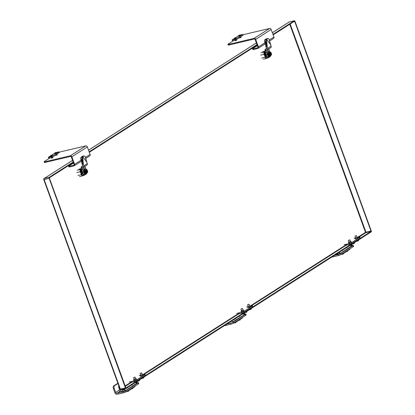 <?xml version="1.0" encoding="UTF-8"?>
<svg xmlns="http://www.w3.org/2000/svg" width="415" height="415" viewBox="0 0 415 415"><rect width="100%" height="100%" fill="white"/><g stroke="black" fill="none" stroke-linecap="round" stroke-linejoin="round"><path stroke-width="0.62" d="M267.774 52.715A2.215 1.287 76.7 0 0 267.753 52.783A2.215 1.287 76.7 0 0 267.691 53.11A2.215 1.287 76.7 0 0 267.665 53.462A2.215 1.287 76.7 0 0 267.675 53.836A2.215 1.287 76.7 0 0 267.732 54.215A2.215 1.287 76.7 0 0 267.825 54.588A2.215 1.287 76.7 0 0 267.955 54.946A2.215 1.287 76.7 0 0 268.121 55.278A2.215 1.287 76.7 0 0 268.308 55.569A2.215 1.287 76.7 0 0 268.505 55.802M270.492 55.61A2.319 1.344 -103.3 0 1 270.066 56.134A2.319 1.344 -103.3 0 1 269.817 56.243A2.319 1.344 -103.3 0 1 268.033 54.521A2.319 1.344 -103.3 0 1 268.505 51.839A2.319 1.344 -103.3 0 1 268.754 51.735A2.319 1.344 -103.3 0 1 269.641 51.994M270.409 55.631A2.106 1.224 -103.3 0 1 268.464 54.915A2.106 1.224 -103.3 0 1 268.707 52.005A2.106 1.224 -103.3 0 1 269.553 52.015M270.647 55.065A1.375 0.799 76.7 0 0 271.031 53.67L271.218 53.597A1.375 0.799 -103.3 0 1 271.202 54.51L271.011 55.491L270.061 55.714L268.904 55.366L268.266 53.608L268.78 52.197L269.734 51.974L271.135 52.887L270.886 52.321L269.854 52.01M269.781 54.199L269.034 54.749L269.677 54.469L269.133 54.598L268.79 54.08L269.48 53.997L269.216 53.385L269.734 51.974L269.216 53.385L268.266 53.608M269.854 54.422L269.517 54.484L269.885 54.51L269.859 55.143L271.011 55.491L269.9 54.5L269.859 55.143L268.904 55.366M271.327 54.63L271.343 54.552A1.473 0.856 -103.3 0 0 271.358 53.571L271.54 54.012M271.021 53.644L271.296 53.478M271.202 54.51L271.28 54.733A1.473 0.856 -103.3 0 1 270.642 55.143L270.046 54.967M269.646 52.928L269.963 52.446A1.375 0.799 -103.3 0 1 270.113 52.383A1.375 0.799 -103.3 0 1 270.305 52.378L270.969 52.435M270.305 52.378L270.378 52.259A1.473 0.856 -103.3 0 0 269.74 52.663L269.74 52.663M269.864 54.464L270.487 55.096M270.087 53.986L269.729 54.111M269.973 53.571L270.025 53.929M270.445 52.42L270.99 52.975L270.279 53.41M270.798 53.021L270.788 53.001A1.375 0.799 76.7 0 0 270.025 52.415M268.946 54.126L269.631 53.934L270.113 52.383M269.838 54.183L269.402 54.017M269.755 53.992L269.932 53.634M265.61 39.42L266.518 39.275L266.041 39.762L266.518 39.275L267.177 46.636L267.794 48.342A1.406 1.121 57.4 0 1 267.442 49.795A1.406 1.121 57.4 0 1 267.343 49.847L265.896 50.469L266.71 51.979L267.338 54.51A2.915 1.696 76.7 0 0 269.646 56.902A2.915 1.696 76.7 0 0 270.673 55.569A2.915 1.696 76.7 0 1 269.646 56.902A2.915 1.696 76.7 0 1 267.338 54.51L266.254 54.764A2.915 1.696 76.7 0 0 268.557 57.156L269.646 56.902L268.557 57.156A2.915 1.696 76.7 0 1 266.254 54.764L265.626 52.233L266.71 51.979L267.338 54.51L266.254 54.764L265.626 52.233L266.71 51.979L265.911 50.495L267.343 49.847A1.406 1.121 57.4 0 0 267.442 49.795A1.406 1.121 57.4 0 0 267.794 48.342L271.109 46.226L270.487 44.519L266.513 39.212L265.237 39.477L264.76 39.965A1.375 0.446 81 0 0 264.692 41.65L265.87 46.573L267.151 46.371L265.974 41.448L267.151 46.371L266.513 39.212L267.779 38.652L266.549 39.259L270.347 44.327L269.081 39.461A1.375 1.022 92 0 0 268.163 38.569A1.375 1.022 92 0 0 267.779 38.652A1.375 1.022 92 0 1 268.163 38.569A1.375 1.022 92 0 1 269.081 39.461L271.109 46.226A1.406 1.121 57.4 0 1 270.751 47.678A1.406 1.121 57.4 0 1 270.658 47.73A1.406 1.121 57.4 0 0 270.751 47.678L267.442 49.795L270.751 47.678A1.406 1.121 57.4 0 0 271.109 46.226L267.794 48.342L267.177 46.636L266.088 46.895L267.213 49.909L266.57 48.7L265.268 49.286L265.896 50.469L265.175 49.338L264.879 50.749L265.963 50.495L264.879 50.749L265.626 52.233L264.879 50.749L265.268 49.286L266.638 48.41L265.185 49.333L266.71 48.602L265.87 46.573M266.736 46.433L267.151 46.371L266.829 46.719L265.247 41.562L264.594 41.012A1.375 0.446 81 0 1 264.656 40.156L266.041 39.762A1.375 0.446 81 0 0 265.974 41.448A1.375 0.446 81 0 1 266.041 39.762L264.76 39.965M267.244 38.533A1.375 1.022 92 0 0 266.861 38.621L265.631 39.223L266.363 39.249L267.187 38.538A1.375 1.022 92 0 1 267.244 38.533L268.163 38.569L267.244 38.533M265.631 39.223L265.429 39.472L266.041 39.352L265.341 39.871M268.79 48.928L269.947 52.025L268.79 48.928M268.292 51.828L268.085 51.963A0.757 0.441 -103.3 0 1 268.002 52A0.757 0.441 -103.3 0 1 267.421 51.439A0.757 0.441 -103.3 0 1 267.571 50.563L267.784 50.428A0.757 0.441 -103.3 0 1 267.862 50.397A0.757 0.441 -103.3 0 1 268.443 50.957A0.757 0.441 -103.3 0 1 268.292 51.828M82.99 173.527L81.973 173.869L82.87 173.33M82.917 173.574A3.055 1.774 76.7 0 0 85.246 174.461M81.719 169.491L82.108 173.818M85.449 174.414A3.398 1.971 -103.3 0 1 84.94 174.959A3.398 1.971 -103.3 0 1 84.572 175.114A3.398 1.971 -103.3 0 1 82.461 173.755M81.459 168.983A3.398 1.971 76.7 0 0 80.899 172.936A3.398 1.971 76.7 0 0 83.482 175.369L84.572 175.114M81.444 168.952A3.434 1.992 76.7 0 0 80.961 173.174A3.434 1.992 76.7 0 0 83.757 175.306M81.547 168.879L80.474 169.455A3.777 2.194 76.7 0 0 80.157 171.784L80.961 173.174L81.221 174.699A3.777 2.194 76.7 0 0 82.793 175.82L83.861 175.244M78.808 169.201L81.278 168.62M80.474 169.455L77.211 170.223M76.894 172.552L80.157 171.784M81.221 174.699L77.958 175.467M79.53 176.588L82.793 175.82M83.955 170.14A2.215 1.287 76.7 0 0 83.934 170.207A2.215 1.287 76.7 0 0 83.866 170.534A2.215 1.287 76.7 0 0 83.84 170.887A2.215 1.287 76.7 0 0 83.856 171.26A2.215 1.287 76.7 0 0 83.908 171.639A2.215 1.287 76.7 0 0 84.006 172.012A2.215 1.287 76.7 0 0 84.136 172.37A2.215 1.287 76.7 0 0 84.297 172.702A2.215 1.287 76.7 0 0 84.489 172.998A2.215 1.287 76.7 0 0 84.681 173.226M86.668 173.039A2.319 1.344 -103.3 0 1 86.242 173.558A2.319 1.344 -103.3 0 1 85.993 173.667A2.319 1.344 -103.3 0 1 84.214 171.945A2.319 1.344 -103.3 0 1 84.681 169.263A2.319 1.344 -103.3 0 1 84.93 169.159A2.319 1.344 -103.3 0 1 85.817 169.419M86.585 173.055A2.106 1.224 -103.3 0 1 84.639 172.339A2.106 1.224 -103.3 0 1 84.888 169.429A2.106 1.224 -103.3 0 1 85.734 169.439M86.823 172.49A1.375 0.799 76.7 0 0 87.207 171.094L87.394 171.022A1.375 0.799 -103.3 0 1 87.383 171.935L87.192 172.915L86.237 173.138L85.085 172.79L84.442 171.037L84.956 169.621L85.91 169.398L87.311 170.311L87.062 169.745L86.035 169.434M85.957 171.623L85.21 172.173L85.853 171.893L85.308 172.023L84.966 171.504L85.672 171.421L85.397 170.809L85.91 169.398L85.397 170.809L84.442 171.037M86.03 171.846L85.692 171.909L86.061 171.935L86.035 172.567L87.192 172.915L86.081 171.924L86.035 172.567L85.085 172.79M87.503 172.059L87.524 171.976A1.473 0.856 -103.3 0 0 87.534 170.996L87.721 171.437M87.202 171.068L87.472 170.907M87.383 171.935L87.456 172.158A1.473 0.856 -103.3 0 1 86.818 172.567L86.227 172.391M85.827 170.352L86.138 169.87A1.375 0.799 -103.3 0 1 86.289 169.808A1.375 0.799 -103.3 0 1 86.481 169.802L87.145 169.86M86.481 169.802L86.553 169.683A1.473 0.856 -103.3 0 0 85.915 170.088L85.915 170.088M86.04 171.888L86.668 172.521M86.268 171.411L85.91 171.535M86.149 170.996L86.201 171.354M86.621 169.844L87.275 170.425M86.455 170.835L87.233 170.446M85.21 172.173L84.966 171.504L85.812 171.359L85.651 170.814M86.014 171.608L85.583 171.442M85.931 171.421L86.113 171.058M86.979 170.503L86.403 170.866L86.963 170.425A1.375 0.799 76.7 0 0 86.201 169.839M81.786 156.844L82.699 156.699L82.217 157.186L82.699 156.699L83.353 164.06L83.975 165.767A1.406 1.121 57.4 0 1 83.617 167.219A1.406 1.121 57.4 0 1 83.519 167.271L82.071 167.893L82.891 169.403L83.519 171.935A2.915 1.696 76.7 0 0 85.822 174.326A2.915 1.696 76.7 0 0 86.849 172.993A2.915 1.696 76.7 0 1 85.822 174.326A2.915 1.696 76.7 0 1 83.519 171.935L82.429 172.189A2.915 1.696 76.7 0 0 84.733 174.58L85.822 174.326L84.733 174.58A2.915 1.696 76.7 0 1 82.429 172.189L81.802 169.657L82.891 169.403L83.519 171.935L82.429 172.189L81.802 169.657L82.891 169.403L82.087 167.919L83.519 167.271A1.406 1.121 57.4 0 0 83.617 167.219A1.406 1.121 57.4 0 0 83.975 165.767L87.29 163.65L86.668 161.943L82.694 156.637L80.935 157.389A1.375 0.446 81 0 0 80.868 159.075L82.046 163.998L83.327 163.795L82.154 158.872L83.327 163.795L82.694 156.637L83.955 156.076L82.725 156.683L86.522 161.751L85.257 156.886A1.375 1.022 92 0 0 84.338 155.993A1.375 1.022 92 0 0 83.955 156.076A1.375 1.022 92 0 1 84.338 155.993A1.375 1.022 92 0 1 85.257 156.886L87.29 163.65A1.406 1.121 57.4 0 1 86.932 165.103A1.406 1.121 57.4 0 1 86.834 165.154A1.406 1.121 57.4 0 0 86.932 165.103L83.617 167.219L86.932 165.103A1.406 1.121 57.4 0 0 87.29 163.65L83.975 165.767L83.353 164.06L82.263 164.319L83.394 167.333L82.746 166.125L81.444 166.711L82.071 167.893L81.35 166.763L81.055 168.174L82.144 167.919L81.055 168.174L81.802 169.657L81.055 168.174L81.444 166.711L82.886 166.026L82.046 163.998M82.917 163.858L83.327 163.795L83.005 164.143L81.428 158.987L80.769 158.437A1.375 0.446 81 0 1 80.832 157.581L82.217 157.186A1.375 0.446 81 0 0 82.154 158.872A1.375 0.446 81 0 1 82.217 157.186L80.935 157.389M83.425 155.962A1.375 1.022 92 0 0 83.042 156.045L81.812 156.647L82.538 156.673L83.368 155.962A1.375 1.022 92 0 1 83.425 155.962L84.338 155.993L83.425 155.962M81.812 156.647L81.605 156.896L82.217 156.777L81.522 157.295M84.971 166.353L86.128 169.45L84.971 166.353M84.468 169.253L84.261 169.387A0.757 0.441 -103.3 0 1 84.178 169.424A0.757 0.441 -103.3 0 1 83.597 168.864A0.757 0.441 -103.3 0 1 83.752 167.987L83.96 167.857A0.757 0.441 -103.3 0 1 84.043 167.821A0.757 0.441 -103.3 0 1 84.624 168.381A0.757 0.441 -103.3 0 1 84.468 169.253M344.108 244.798L349.233 243.589A1.634 0.265 -20 0 0 351.355 242.754L359.665 237.447A1.634 0.265 -20 0 0 359.904 237.193A1.634 0.265 -20 0 0 359.198 237.224L357.901 237.53M357.118 237.307L354.078 238.433M359.665 237.447L359.966 238.288A1.634 0.265 -20 0 0 360.21 238.039L359.904 237.193M359.966 238.288L351.661 243.595L351.355 242.754M349.233 243.589L349.539 244.43A1.634 0.265 -20 0 0 351.661 243.595M349.539 244.43L344.984 245.504M357.72 237.287L355.1 238.241M355.043 238.35L355.282 238.993L357.849 238.21L357.829 237.333M355.053 238.303L355.577 237.868M357.154 237.416L355.614 237.982M351.074 241.535L348.455 242.485M348.403 242.593L348.636 243.242L351.204 242.459L351.189 241.582M350.473 241.551L348.932 242.116M350.514 241.665L348.974 242.225M340.476 253.342L351.728 245.856L340.476 253.342L336.28 254.333A0.524 0.415 -122.6 0 1 336.083 254.328M340.388 253.098L338.77 252.605M351.728 245.856L350.353 245.441M347.039 247.324L347.08 247.734L346.203 247.859M342.681 250.11L342.723 250.52L341.841 250.644M352.916 243.574L353.046 243.724A0.856 0.462 -40.5 0 0 353.388 243.823A0.856 0.462 -40.5 0 0 353.466 243.807A0.856 0.462 -40.5 0 0 354.389 242.972A0.856 0.462 -40.5 0 0 354.369 242.645M353.502 243.802A0.638 0.342 -40.5 0 0 353.585 243.797A0.638 0.342 -40.5 0 0 354.332 243.164A0.638 0.342 -40.5 0 0 354.348 243.076M341.078 254.462L342.8 253.944L349.741 249.389M343.267 253.788L343.21 254.136L341.877 254.291L343.226 253.669M346.691 251.454L347.588 250.883M346.338 251.682L347.568 251.35L347.63 251.002M334.423 255.386L337.857 254.577A2.179 0.353 -20 0 0 340.694 253.461L352.875 245.68A2.179 0.353 -20 0 0 353.196 245.343A2.179 0.353 -20 0 0 352.252 245.379L351.074 245.659M352.875 245.68L353.243 246.692A2.179 0.353 -20 0 0 353.559 246.354L353.196 245.343M353.243 246.692L341.057 254.473L340.694 253.461M337.857 254.577L338.225 255.588A2.179 0.353 -20 0 0 341.057 254.473M338.225 255.588L332.145 257.02A2.179 1.738 57.4 0 1 331.803 257.061M356.423 235.694L355.069 236.187M355.157 236.057L356.407 235.653L355.157 236.057M357.357 240.736L358.83 239.88M357.185 241.136L357.377 241.125A2.246 2.023 90.1 0 0 357.673 241.037A2.246 2.2 -166.9 0 0 357.974 240.892A2.277 1.816 -122.6 0 0 358.15 240.762L358.295 240.669A2.277 1.816 57.4 0 1 358.244 240.71A2.277 1.816 57.4 0 1 358.114 240.804A2.246 0.897 65.9 0 1 358.083 240.814M356.641 241.193A2.283 2.283 0 0 0 357.165 241.177L357.149 241.146M349.778 239.937L348.424 240.43M348.512 240.301L349.767 239.896L348.512 240.301M350.711 244.98L352.185 244.129M350.54 245.379L350.732 245.369A2.246 2.023 90.1 0 0 351.028 245.281A2.246 2.2 -166.9 0 0 351.334 245.135A2.277 1.816 -122.6 0 0 351.51 245.006L351.645 244.917A2.277 1.816 57.4 0 1 351.598 244.954A2.277 1.816 57.4 0 1 351.469 245.047A2.246 0.897 65.9 0 1 351.438 245.063M349.995 245.436A2.283 2.283 0 0 0 350.519 245.421L350.504 245.39M129.283 382.028L134.403 380.82A1.634 0.265 -20 0 0 136.53 379.984L144.835 374.683A1.634 0.265 -20 0 0 145.074 374.429A1.634 0.265 -20 0 0 144.368 374.455L143.071 374.761M142.288 374.538L139.248 375.663M144.835 374.683L145.141 375.523A1.634 0.265 -20 0 0 145.38 375.269L145.074 374.429M145.141 375.523L136.836 380.825L136.53 379.984M134.403 380.82L134.709 381.66A1.634 0.265 -20 0 0 136.836 380.825M134.709 381.66L130.154 382.734M142.89 374.522L140.27 375.471M140.218 375.58L140.452 376.229L143.019 375.445L143.004 374.569M140.223 375.534L140.747 375.103M142.329 374.652L140.789 375.212M136.25 378.765L133.625 379.72M133.573 379.824L133.806 380.472L136.374 379.689L136.359 378.812M135.643 378.786L134.102 379.346M135.684 378.895L134.144 379.455M125.652 390.572L136.898 383.087L125.652 390.572L121.45 391.563A0.524 0.415 -122.6 0 1 120.858 391.174L120.22 389.42M125.563 390.328L123.935 389.835L121.932 390.308L121.538 389.529M136.898 383.087L135.529 382.671M123.935 389.835L126.098 388.456M132.209 384.56L132.25 384.964L131.373 385.094M127.851 387.34L127.893 387.75L127.016 387.875M138.086 380.804L138.221 380.96A0.856 0.462 -40.5 0 0 138.563 381.053A0.856 0.462 -40.5 0 0 138.636 381.037A0.856 0.462 -40.5 0 0 139.559 380.202A0.856 0.462 -40.5 0 0 139.539 379.875M138.672 381.032A0.638 0.342 -40.5 0 0 138.76 381.027A0.638 0.342 -40.5 0 0 139.502 380.394A0.638 0.342 -40.5 0 0 139.518 380.306M126.248 391.693L127.97 391.174L134.911 386.619M128.442 391.018L128.38 391.366L127.047 391.521L128.401 390.899M131.866 388.689L132.758 388.118M131.508 388.912L132.738 388.58L132.8 388.233M117.979 383.517L114.618 385.665A2.179 1.266 76.7 0 0 114.244 388.393L115.718 392.434A1.089 0.872 -122.6 0 0 116.947 393.238L123.027 391.807A2.179 0.353 -20 0 0 125.864 390.691L138.045 382.91A2.179 0.353 -20 0 0 138.366 382.573A2.179 0.353 -20 0 0 137.427 382.609L136.245 382.889M120.812 391.039L116.947 393.238M138.045 382.91L138.413 383.922A2.179 0.353 -20 0 0 138.734 383.585L138.366 382.573M138.413 383.922L126.233 391.703L125.864 390.691M123.027 391.807L123.395 392.818A2.179 0.353 -20 0 0 126.233 391.703M123.395 392.818L117.315 394.25A2.179 1.738 57.4 0 1 114.851 392.637L113.383 388.596L114.244 388.393M115.718 392.434L118.913 390.391A1.089 0.872 -122.6 0 0 120.148 391.195M118.913 390.391L119.676 389.903L118.757 387.377A1.224 0.711 -103.3 0 1 118.861 385.934M117.881 383.232L113.757 385.867A2.179 1.266 76.7 0 0 113.383 388.596M118.726 386.147A1.224 0.711 -103.3 0 1 119.141 386.785L120.117 389.296M141.593 372.924L140.239 373.417M140.327 373.287L141.582 372.883L140.327 373.287M142.527 377.966L144 377.116M142.355 378.366L142.547 378.356A2.246 2.023 90.1 0 0 142.843 378.273A2.246 2.2 -166.9 0 0 143.149 378.122A2.277 1.816 -122.6 0 0 143.325 377.992L143.466 377.899A2.277 1.816 57.4 0 1 143.414 377.946A2.277 1.816 57.4 0 1 143.284 378.034A2.246 0.897 65.9 0 1 143.253 378.049M141.811 378.423A2.283 2.283 0 0 0 142.335 378.407L142.319 378.376M134.948 377.168L133.599 377.66M134.937 377.126L133.578 377.624L135.046 377.178L135.731 379.02M135.887 382.21L137.355 381.359M135.71 382.609L135.902 382.599A2.246 2.023 90.1 0 0 136.198 382.516A2.246 2.2 -166.9 0 0 136.504 382.365A2.277 1.816 -122.6 0 0 136.68 382.236L136.82 382.142A2.277 1.816 57.4 0 1 136.768 382.189A2.277 1.816 57.4 0 1 136.639 382.277A2.246 0.897 65.9 0 1 136.608 382.293M236.695 313.413L241.815 312.205A1.634 0.265 -20 0 0 243.942 311.369L252.247 306.062A1.634 0.265 -20 0 0 252.491 305.814A1.634 0.265 -20 0 0 251.786 305.839L250.489 306.146M247.693 306.804L246.66 307.048M252.247 306.062L252.553 306.908A1.634 0.265 -20 0 0 252.797 306.654L252.491 305.814M252.553 306.908L244.248 312.21L243.942 311.369M241.815 312.205L242.121 313.045A1.634 0.265 -20 0 0 244.248 312.21M242.121 313.045L237.572 314.119M250.307 305.907L247.688 306.856M247.631 306.965L247.864 307.614L250.432 306.825L250.416 305.948M249.7 305.922L248.16 306.483M249.742 306.037L248.201 306.597M243.662 310.15L241.042 311.105M240.985 311.209L241.224 311.857L243.787 311.074L243.771 310.197M243.055 310.171L241.52 310.731M243.097 310.28L241.556 310.84M233.064 321.957L231.357 321.226M244.404 314.715L232.976 321.713M244.316 314.471L242.946 314.036M239.626 315.945L239.668 316.349L238.786 316.479M235.264 318.725L235.305 319.135L234.428 319.26M245.504 312.189L245.633 312.345A0.856 0.462 -40.5 0 0 245.976 312.438A0.856 0.462 -40.5 0 0 246.054 312.422A0.856 0.462 -40.5 0 0 246.972 311.587A0.856 0.462 -40.5 0 0 246.951 311.26M246.085 312.417A0.638 0.342 -40.5 0 0 246.173 312.412A0.638 0.342 -40.5 0 0 246.915 311.779A0.638 0.342 -40.5 0 0 246.935 311.691M233.661 323.077L235.388 322.559L242.329 318.004M234.454 322.891L235.813 322.284M234.465 322.906L235.793 322.751L235.855 322.403M239.279 320.069L240.171 319.503M238.926 320.297L240.155 319.965L240.212 319.617M227.01 324.001L230.444 323.192A2.179 0.353 -20 0 0 233.277 322.076L245.457 314.295A2.179 0.353 -20 0 0 245.779 313.958A2.179 0.353 -20 0 0 244.84 313.994L243.662 314.274M245.457 314.295L245.825 315.307A2.179 0.353 -20 0 0 246.147 314.969L245.779 313.958M245.825 315.307L233.645 323.088L233.277 322.076M230.444 323.192L230.813 324.203A2.179 0.353 -20 0 0 233.645 323.088M230.813 324.203L224.733 325.635A2.179 1.738 57.4 0 1 224.391 325.676M249.005 304.309L247.656 304.802M247.745 304.672L248.995 304.268L247.745 304.672M249.944 309.351L251.412 308.501M249.768 309.751L249.96 309.74A2.246 2.023 90.1 0 0 250.261 309.652A2.246 2.2 -166.9 0 0 250.561 309.507A2.277 1.816 -122.6 0 0 250.738 309.377L250.878 309.289A2.277 1.816 57.4 0 1 250.826 309.325A2.277 1.816 57.4 0 1 250.702 309.419A2.246 0.897 65.9 0 1 250.67 309.429M249.228 309.808A2.283 2.283 0 0 0 249.752 309.792L249.737 309.761M242.365 308.553L241.011 309.045M241.099 308.916L242.35 308.511L241.099 308.916M243.299 313.595L244.767 312.744M244.025 313.678A2.246 0.897 65.9 0 0 244.056 313.662L244.056 313.662A2.277 1.816 57.4 0 0 244.181 313.574A2.277 1.816 57.4 0 0 244.233 313.533L244.093 313.621A2.277 1.816 -122.6 0 1 243.916 313.75A2.246 2.2 -166.9 0 1 243.615 313.901A2.246 2.023 90.1 0 1 243.315 313.984L243.133 314.01M243.091 314.005L243.102 314.036A2.283 2.283 0 0 1 242.583 314.051M45.297 162.369L45.069 161.736A2.179 0.353 160 0 1 44.125 161.777L44.358 162.405A2.179 0.353 -20 0 0 45.297 162.369L70.524 156.424A0.695 0.555 57.4 0 1 71.313 156.937L74.057 164.49A0.695 0.555 -122.6 0 1 73.74 165.263L73.995 165.103M59.117 152.295A2.179 0.353 160 0 1 60.569 151.833L85.796 145.888A1.38 1.1 57.4 0 1 87.352 146.91L90.102 154.458A1.38 1.1 57.4 0 1 89.749 155.874L85.672 158.483M45.069 161.736L70.296 155.791A1.38 1.1 57.4 0 1 71.852 156.813L74.596 164.361A1.38 1.1 57.4 0 1 74.249 165.777A1.38 1.1 57.4 0 1 73.974 165.896L69.881 166.861L69.653 166.228L73.74 165.263M44.125 161.777A2.179 0.353 160 0 1 44.447 161.435L50.049 157.856M52.819 157.482L51.906 158.063L51.112 158.172L51.413 157.944M57.177 154.696L56.269 155.272L55.475 155.386L55.771 155.158M69.653 166.228A2.179 0.353 160 0 1 68.714 166.265A2.179 0.353 160 0 1 69.035 165.927L73.538 163.054M69.881 166.861A2.179 0.353 160 0 1 68.942 166.897L68.714 166.265M233.868 40.437L228.271 44.011A2.179 0.353 -20 0 0 227.949 44.353A2.179 0.353 -20 0 0 228.888 44.312L254.115 38.367L269.62 28.464L244.394 34.409A2.179 0.353 -20 0 0 242.931 34.87M240.996 37.272L240.093 37.848L239.299 37.962L239.585 37.734M236.638 40.058L235.73 40.639L234.937 40.748L235.227 40.52M269.62 28.464A1.38 1.1 57.4 0 1 271.177 29.486L273.926 37.034A1.38 1.1 57.4 0 1 273.573 38.45L269.496 41.059M254.115 38.367A1.38 1.1 57.4 0 1 255.671 39.389L258.421 46.937A1.38 1.1 57.4 0 1 258.073 48.353A1.38 1.1 57.4 0 1 257.793 48.472L253.705 49.437A2.179 0.353 160 0 1 252.766 49.473L252.533 48.84A2.179 0.353 160 0 1 252.854 48.503L257.357 45.629M253.705 49.437L253.477 48.804L257.565 47.839A0.695 0.555 -122.6 0 0 257.881 47.066L255.132 39.513A0.695 0.555 -122.6 0 0 254.348 39L229.122 44.945L228.888 44.312M227.949 44.353L228.177 44.981A2.179 0.353 -20 0 0 229.122 44.945M253.477 48.804A2.179 0.353 160 0 1 252.533 48.84M56.622 152.341L58.868 151.926L51.896 156.382L48.358 157.28L50.329 155.988M51.533 155.22L54.687 153.202M51.891 155.158L50.371 155.796L50.454 156.325L52.337 155.75L52.363 155.21L50.376 155.853M56.248 152.372L54.728 153.011L54.811 153.54L56.699 152.964L56.725 152.424L54.739 153.073M48.752 158.053L52.207 157.238L59.148 152.684M51.958 155.22L50.635 155.703M56.321 152.435L54.993 152.917M240.441 34.922L242.687 34.502L235.71 38.958L232.177 39.861L234.148 38.569M235.352 37.796L238.506 35.783M240.067 34.953L238.547 35.591L238.63 36.121L240.513 35.545L240.539 35L238.552 35.649M235.71 37.739L234.185 38.372L234.268 38.901L236.156 38.325L236.182 37.786L234.195 38.434M232.571 40.629L236.021 39.819L242.962 35.265M240.135 35.016L238.812 35.498M235.777 37.796L234.449 38.279M50.729 155.547L51.937 155.179L50.729 155.547M55.086 152.767L56.295 152.393L55.086 152.767M234.548 38.128L235.751 37.755L234.548 38.128M238.905 35.342L240.114 34.974L238.905 35.342M266.814 56.103L265.792 56.445L266.695 55.906M266.736 56.15A3.055 1.774 76.7 0 0 269.07 57.037M265.538 52.067L265.932 56.393M269.268 56.99A3.398 1.971 -103.3 0 1 268.759 57.535A3.398 1.971 -103.3 0 1 268.396 57.69A3.398 1.971 -103.3 0 1 266.285 56.331M265.284 51.559A3.398 1.971 76.7 0 0 264.723 55.511A3.398 1.971 76.7 0 0 267.307 57.944L268.396 57.69M265.268 51.527A3.434 1.992 76.7 0 0 264.786 55.75A3.434 1.992 76.7 0 0 267.582 57.882M265.367 51.455L264.298 52.031A3.777 2.194 76.7 0 0 263.982 54.36L264.786 55.75L265.04 57.275A3.777 2.194 76.7 0 0 266.617 58.396L267.685 57.82M262.633 51.776L265.102 51.195M264.298 52.031L261.035 52.798M260.719 55.128L263.982 54.36M265.04 57.275L261.777 58.043M263.349 59.163L266.617 58.396M125.418 387.901L49.152 178.351L44.12 179.539L120.392 389.083L125.418 387.901A0.872 0.508 76.7 0 0 126.061 388.466A0.872 0.508 76.7 0 0 126.155 388.424L371.103 231.954A0.872 0.508 76.7 0 0 371.254 230.859L294.987 21.315A0.872 0.508 76.7 0 0 294.344 20.75A0.872 0.508 76.7 0 0 294.251 20.791L289.219 21.974L272.365 32.744M72.563 160.377L44.27 178.445L49.302 177.262L73.159 162.021M89.137 151.812L256.984 44.597M272.961 34.388L294.251 20.791M49.302 177.262A0.872 0.508 76.7 0 0 49.152 178.351M73.336 162.504L49.478 177.745L49.416 178.185L125.901 387.958M89.313 152.3L257.16 45.079M273.137 34.876L294.427 21.274L294.717 21.487L370.989 231.031L365.957 232.218L290.173 23.992M358.477 237.396L365.9 232.654L370.927 231.466L370.989 231.031M370.927 231.466L125.978 387.942M265.439 39.451L266.207 39.243M81.615 156.875L82.383 156.668M269.719 56.258A2.319 1.344 -103.3 0 1 269.626 56.29A2.319 1.344 -103.3 0 1 267.784 54.344A2.319 1.344 -103.3 0 1 268.562 51.776A2.319 1.344 -103.3 0 1 268.661 51.761M271.083 55.288L271.311 54.666M269.491 53.997L268.79 54.08L269.034 54.749M271.363 53.525L270.969 53.556M270.788 53.001L271.125 52.855M270.58 53.224L270.715 53.592L270.564 53.234M269.672 52.85A1.473 0.856 -103.3 0 0 269.657 53.831L269.475 53.39M269.942 53.54L269.657 53.722M271.14 54.681A1.375 0.799 -103.3 0 1 270.741 55.055A1.375 0.799 -103.3 0 1 270.596 55.065M270.212 54.168L271.031 53.67M269.978 53.499L270.264 53.426L269.942 53.369M270.601 54.298L270.497 54.598L270.232 54.23M270.497 54.598L270.243 54.251M269.952 53.867L270.227 53.8M269.973 53.737L270.243 53.675M270.29 53.317L269.869 53.141M269.952 53.457L269.973 52.928L270.232 53.276M264.692 41.65L265.247 41.562M266.861 38.621L267.281 38.637M81.973 173.869A3.398 1.971 -103.3 0 1 81.636 169.336M85.895 173.683A2.319 1.344 -103.3 0 1 85.801 173.714A2.319 1.344 -103.3 0 1 83.96 171.769A2.319 1.344 -103.3 0 1 84.738 169.201A2.319 1.344 -103.3 0 1 84.836 169.185M87.264 172.713L87.487 172.09M87.539 170.949L87.145 170.98M87.15 169.776L87.3 170.28M86.875 171.022L86.74 170.658M85.137 171.545L85.656 171.421M87.42 170.897L87.762 171.462L87.264 172.842M85.817 171.265L85.838 171.255A1.473 0.856 -103.3 0 1 85.848 170.275M86.118 170.964L85.838 171.146M87.321 172.106A1.375 0.799 -103.3 0 1 86.917 172.479A1.375 0.799 -103.3 0 1 86.771 172.49L86.917 172.479M86.393 171.592L87.207 171.094M86.777 171.722L86.673 172.023L86.408 171.66M86.673 172.023L86.419 171.675M86.133 171.291L86.403 171.229M86.149 171.162L86.424 171.099M80.868 159.075L81.428 158.987M83.042 156.045L83.457 156.061M342.09 254.219L341.97 253.892M342.8 253.944L342.629 253.472M349.778 249.488L349.606 249.01M357.839 240.425A1.624 0.265 -20 0 0 358.871 239.782L358.856 239.963A2.283 2.283 0 0 1 358.244 240.71M351.194 244.674A1.624 0.265 -20 0 0 352.231 244.025L352.216 244.212A2.283 2.283 0 0 1 351.598 244.954M121.782 390.214L123.613 389.042M124.09 388.928L121.932 390.308M127.265 391.454L127.14 391.122M127.97 391.174L127.799 390.702M134.948 386.718L134.776 386.246M114.618 385.665L113.757 385.867M143.009 377.66A1.624 0.265 -20 0 0 144.047 377.012L144.031 377.199A2.283 2.283 0 0 1 143.414 377.946M136.369 381.904A1.624 0.265 -20 0 0 137.401 381.255L137.386 381.442A2.283 2.283 0 0 1 136.768 382.189M234.677 322.839L234.558 322.507M235.388 322.559L235.212 322.087M242.36 318.103L242.189 317.631M250.427 309.04A1.624 0.265 -20 0 0 251.459 308.397L251.443 308.584A2.283 2.283 0 0 1 250.826 309.325M243.781 313.289A1.624 0.265 -20 0 0 244.814 312.64L244.798 312.827A2.283 2.283 0 0 1 244.181 313.574M70.296 155.791L85.796 145.888M90.102 154.458L85.407 157.456M81.138 160.185L74.596 164.361M87.352 146.91L71.852 156.813M255.671 39.389L271.177 29.486M273.926 37.034L269.226 40.032M264.957 42.761L258.421 46.937M51.185 156.663L51.496 157.518M52.207 157.238L51.896 156.382M59.184 152.782L58.868 151.926M48.908 158.125L48.597 157.269M52.254 155.174L51.88 155.158M56.611 152.388L56.243 152.372M232.727 40.706L232.41 39.85M235.315 40.094L235.004 39.238M236.021 39.819L235.71 38.958M242.998 35.358L242.687 34.502M240.43 34.969L240.057 34.953M236.073 37.749L235.699 37.739M265.792 56.445A3.398 1.971 -103.3 0 1 265.46 51.906M125.958 388.471L121.128 389.612A0.872 0.508 -103.3 0 1 121.035 389.649A0.872 0.508 -103.3 0 1 120.392 389.083L120.013 389.099L43.746 179.555L44.12 179.539A0.872 0.508 -103.3 0 1 44.27 178.445A0.872 0.695 57.4 0 0 44.094 178.523A0.872 0.872 0 0 0 43.746 179.555M256.387 42.953L88.54 150.168M288.902 22.177A0.872 0.695 57.4 0 1 289.219 21.974A0.872 0.508 -103.3 0 1 289.312 21.933A0.872 0.508 -103.3 0 1 289.416 21.928M125.206 386.407L131.42 382.438M143.652 374.626L238.833 313.823M251.065 306.011L346.25 245.208M293.732 21.72L294.717 21.487M289.753 24.262L365.506 232.395L357.689 237.256M347.246 244.056L250.395 305.928M239.834 312.671L142.983 374.543M132.421 381.292L125.055 385.997M365.9 232.654A0.348 0.28 57.4 0 1 365.506 232.395L365.957 232.218L365.9 232.654M269.817 56.243L269.626 56.29C267.556 55.377 267.198 53.872 268.562 51.776L268.754 51.735M271.088 55.418L271.586 54.049M270.705 53.597L271.4 53.53L271.586 54.038M271.109 52.995L270.974 52.352M270.938 52.321L269.792 51.979M269.543 54.479L270.741 55.055M85.993 173.667L85.801 173.714C83.731 172.801 83.379 171.296 84.738 169.201L84.93 169.159M86.885 171.022L87.43 170.892M86.756 170.648L86.896 171.016M87.114 169.745L85.972 169.403M86.289 169.808L85.812 171.359M85.718 171.903L86.751 172.484M82.813 165.829L81.361 166.757L82.813 165.829M349.855 249.399L349.695 248.953M342.437 250.266L342.717 250.484M346.795 247.48L347.075 247.703M357.201 237.541L356.537 235.72M355.66 238.106L354.996 236.28M350.556 241.789L349.892 239.963M349.015 242.35L348.351 240.524M135.031 386.635L134.865 386.189M127.607 387.496L127.887 387.719M131.97 384.71L132.25 384.933M142.371 374.776L141.707 372.95M140.83 375.336L140.166 373.51M134.19 379.58L133.526 377.754M135.166 382.666A2.283 2.283 0 0 0 135.695 382.651M242.443 318.014L242.282 317.568M235.305 319.099L235.025 318.881M239.663 316.318L239.382 316.095M249.788 306.161L249.125 304.335M248.248 306.721L247.584 304.895M243.143 310.404L242.479 308.578M241.603 310.965L240.939 309.139M74.249 165.777L81.382 161.222M258.073 48.353L265.206 43.798M59.262 152.699L58.951 151.838M48.669 158.136L48.358 157.28M232.488 40.717L232.177 39.861M243.081 35.275L242.77 34.419M52.897 157.7L52.632 156.963M51.491 158.162L51.273 157.57M57.26 154.914L56.99 154.183M55.849 155.376L55.714 154.997M236.716 40.276L236.451 39.544M235.305 40.737L235.092 40.146M241.074 37.49L240.809 36.759M239.668 37.952L239.528 37.578M126.061 388.466L121.035 389.649A0.872 0.872 0 0 1 120.013 389.099M294.344 20.75L289.312 21.933A0.872 0.872 0 0 0 289.042 22.047L272.349 32.712M44.094 178.523L72.552 160.346M88.53 150.137L256.371 42.921"/></g></svg>
